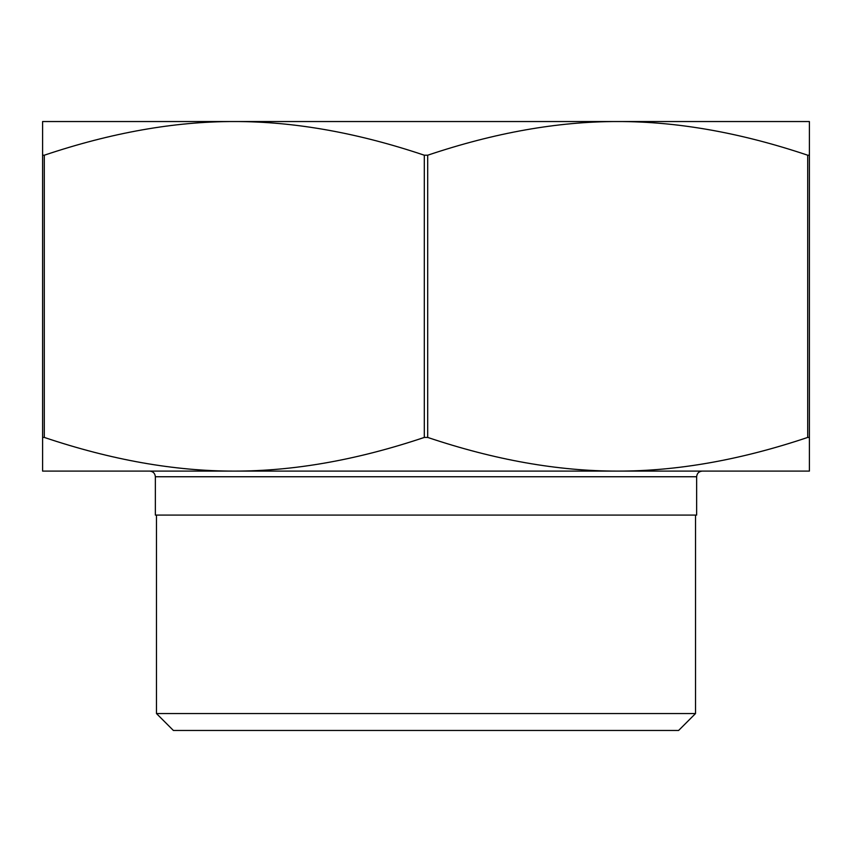 <?xml version="1.0" encoding="UTF-8"?>
<svg xmlns="http://www.w3.org/2000/svg" width="852" height="852" viewBox="0 0 852 852"><rect width="100%" height="100%" fill="white"/><g stroke="black" fill="none" stroke-linecap="round" stroke-linejoin="round"><path stroke-width="1.28" d="M42.6 437.427L44.293 437.427C111.303 459.952 174.639 471.177 234.3 471.103C293.961 471.177 357.297 459.952 424.307 437.427L427.693 437.427C494.703 459.952 558.039 471.177 617.7 471.103L149.707 471.103C153.136 471.444 155.011 473.318 155.352 476.747L155.352 515.087L696.648 515.087L696.648 476.747C696.989 473.318 698.864 471.444 702.293 471.103L617.7 471.103C677.361 471.177 740.697 459.952 807.707 437.427L809.4 437.427L809.4 155.213L807.707 155.213C740.697 132.688 677.361 121.463 617.7 121.538C558.039 121.463 494.703 132.688 427.693 155.213L424.307 155.213C357.297 132.688 293.961 121.463 234.3 121.538C174.639 121.463 111.303 132.688 44.293 155.213L42.6 155.213L42.6 471.103L234.3 471.103M42.6 155.213L42.6 121.538L809.4 121.538L809.4 155.213M809.4 437.427L809.4 471.103L617.7 471.103M173.393 730.462L678.607 730.462L695.52 713.55L156.48 713.55L173.393 730.462M89.641 121.538L234.3 121.538M617.7 121.538L762.359 121.538M156.48 515.087L156.48 713.55M44.293 437.427L44.293 155.213M424.307 155.213L424.307 437.427M427.693 437.427L427.693 155.213M807.707 155.213L807.707 437.427M155.352 476.747L696.648 476.747M695.52 515.087L695.52 713.55"/></g></svg>
